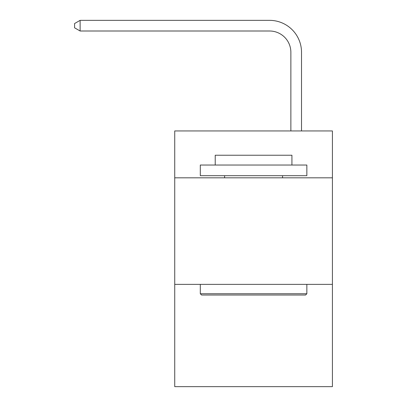 <?xml version="1.0" encoding="UTF-8"?>
<svg xmlns="http://www.w3.org/2000/svg" width="407" height="407" viewBox="0 0 407 407"><rect width="100%" height="100%" fill="white"/><g stroke="black" fill="none" stroke-linecap="round" stroke-linejoin="round"><path stroke-width="0.61" d="M332.417 177.823L332.417 130.942L174.735 130.942L174.735 177.823L332.417 177.823L332.417 386.65L174.735 386.65L174.735 177.823M332.417 284.366L174.735 284.366M290.868 130.942L290.868 52.315A21.306 21.306 117.6 0 0 269.556 31.003L80.123 31.003L74.583 27.808L74.583 23.545L80.123 20.35L269.556 20.35A31.965 31.965 -62.4 0 1 301.521 52.315L301.521 130.942M201.582 295.024L200.305 293.742L306.847 293.742L305.571 295.024L201.582 295.024M306.847 165.038L306.847 175.692L200.305 175.692L200.305 165.038L306.847 165.038M215.222 165.038L215.222 155.235L291.931 155.235L291.931 165.038M306.847 284.366L306.847 293.742M200.305 284.366L200.305 293.742M282.555 175.692L282.555 177.823M224.598 175.692L224.598 177.823M290.868 52.315A21.306 21.306 117.6 0 0 269.556 31.003A21.306 21.306 117.6 0 1 290.868 52.315A21.306 21.306 117.6 0 0 269.556 31.003A21.306 21.306 117.6 0 1 290.868 52.315A21.306 21.306 117.6 0 0 269.556 31.003A21.306 21.306 117.6 0 1 290.868 52.315A21.306 21.306 117.6 0 0 269.556 31.003A21.306 21.306 117.6 0 1 290.868 52.315A21.306 21.306 117.6 0 0 269.556 31.003A21.306 21.306 117.6 0 1 290.868 52.315A21.306 21.306 117.6 0 0 269.556 31.003A21.306 21.306 117.6 0 1 290.868 52.315A21.306 21.306 117.6 0 0 269.556 31.003A21.306 21.306 117.6 0 1 290.868 52.315A21.306 21.306 117.6 0 0 269.556 31.003A21.306 21.306 117.6 0 1 290.868 52.315A21.306 21.306 117.6 0 0 269.556 31.003A21.306 21.306 117.6 0 1 290.868 52.315A21.306 21.306 117.6 0 0 269.556 31.003A21.306 21.306 117.6 0 1 290.868 52.315A21.306 21.306 117.6 0 0 269.556 31.003A21.306 21.306 117.6 0 1 290.868 52.315A21.306 21.306 117.6 0 0 269.556 31.003A21.306 21.306 117.6 0 1 290.868 52.315A21.306 21.306 117.6 0 0 269.556 31.003A21.306 21.306 117.6 0 1 290.868 52.315A21.306 21.306 117.6 0 0 269.556 31.003A21.306 21.306 117.6 0 1 290.868 52.315A21.306 21.306 117.6 0 0 269.556 31.003A21.306 21.306 117.6 0 1 290.868 52.315A21.306 21.306 117.6 0 0 269.556 31.003A21.306 21.306 117.6 0 1 290.868 52.315A21.306 21.306 117.6 0 0 269.556 31.003A21.306 21.306 117.6 0 1 290.868 52.315A21.306 21.306 117.6 0 0 269.556 31.003A21.306 21.306 117.6 0 1 290.868 52.315A21.306 21.306 117.6 0 0 269.556 31.003A21.306 21.306 117.6 0 1 290.868 52.315A21.306 21.306 117.6 0 0 269.556 31.003A21.306 21.306 117.6 0 1 290.868 52.315A21.306 21.306 117.6 0 0 269.556 31.003A21.306 21.306 117.6 0 1 290.868 52.315A21.306 21.306 117.6 0 0 269.556 31.003A21.306 21.306 117.6 0 1 290.868 52.315A21.306 21.306 117.6 0 0 269.556 31.003A21.306 21.306 117.6 0 1 290.868 52.315A21.306 21.306 117.6 0 0 269.556 31.003A21.306 21.306 117.6 0 1 290.868 52.315A21.306 21.306 117.6 0 0 269.556 31.003A21.306 21.306 117.6 0 1 290.868 52.315A21.306 21.306 117.6 0 0 269.556 31.003A21.306 21.306 117.6 0 1 290.868 52.315A21.306 21.306 117.6 0 0 269.556 31.003A21.306 21.306 117.6 0 1 290.868 52.315A21.306 21.306 117.6 0 0 269.556 31.003A21.306 21.306 117.6 0 1 290.868 52.315A21.306 21.306 117.6 0 0 269.556 31.003A21.306 21.306 117.6 0 1 290.868 52.315A21.306 21.306 117.6 0 0 269.556 31.003A21.306 21.306 117.6 0 1 290.868 52.315A21.306 21.306 117.6 0 0 269.556 31.003A21.306 21.306 117.6 0 1 290.868 52.315A21.306 21.306 117.6 0 0 269.556 31.003A21.306 21.306 117.6 0 1 290.868 52.315A21.306 21.306 117.6 0 0 269.556 31.003A21.306 21.306 117.6 0 1 290.868 52.315M80.123 31.003L80.123 20.35L269.556 20.35"/></g></svg>
